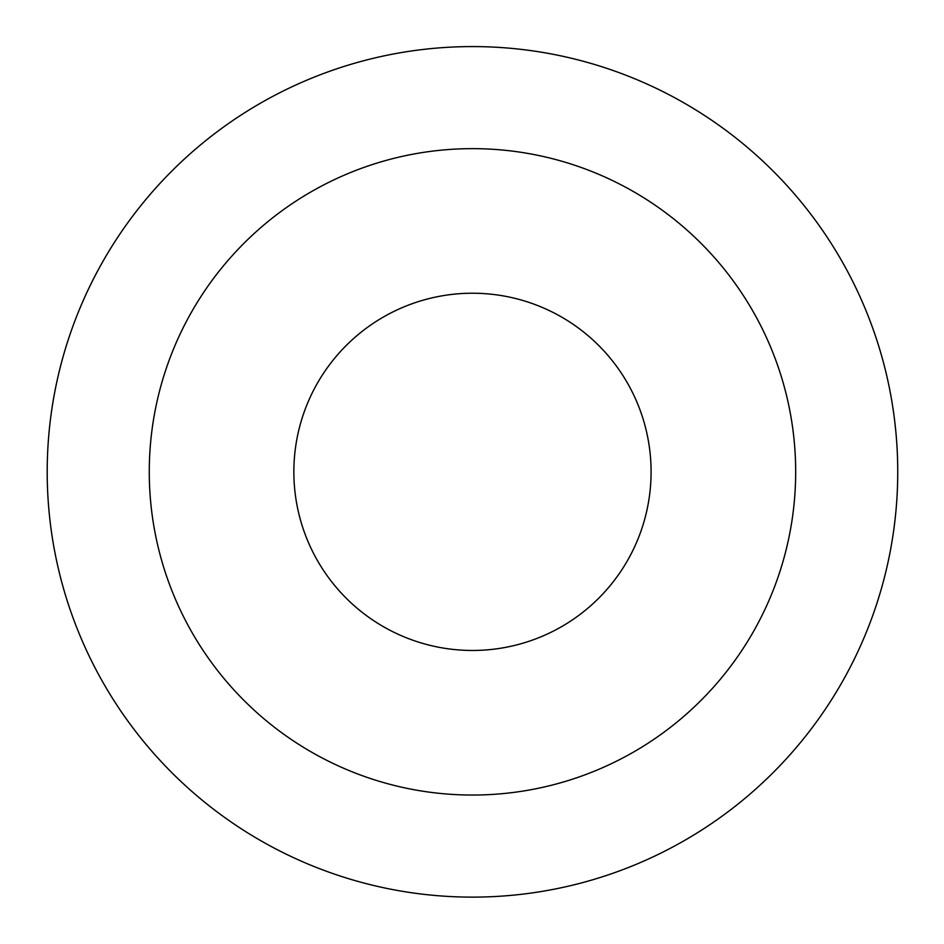 <?xml version="1.0" encoding="UTF-8"?>
<svg xmlns="http://www.w3.org/2000/svg" width="944" height="944" viewBox="0 0 944 944"><rect width="100%" height="100%" fill="white"/><g stroke="black" fill="none" stroke-linecap="round" stroke-linejoin="round"><path stroke-width="1.42" d="M149.27 471.847A323.214 323.214 0 0 1 634.073 191.939A323.214 323.214 0 0 1 634.073 751.754A323.214 323.214 0 0 1 149.27 471.847A323.214 323.214 0 0 1 634.073 191.939A323.214 323.214 0 0 1 634.073 751.754A323.214 323.214 0 0 1 149.27 471.847M47.2 471.847A425.272 425.272 0 0 1 685.108 103.557A425.272 425.272 0 0 1 685.108 840.148A425.272 425.272 0 0 1 47.2 471.847A425.272 425.272 0 0 1 685.108 103.557A425.272 425.272 0 0 1 685.108 840.148A425.272 425.272 0 0 1 47.2 471.847M293.855 471.847A178.617 178.617 0 0 1 561.786 317.16A178.617 178.617 0 0 1 561.786 626.533A178.617 178.617 0 0 1 293.855 471.847"/></g></svg>
